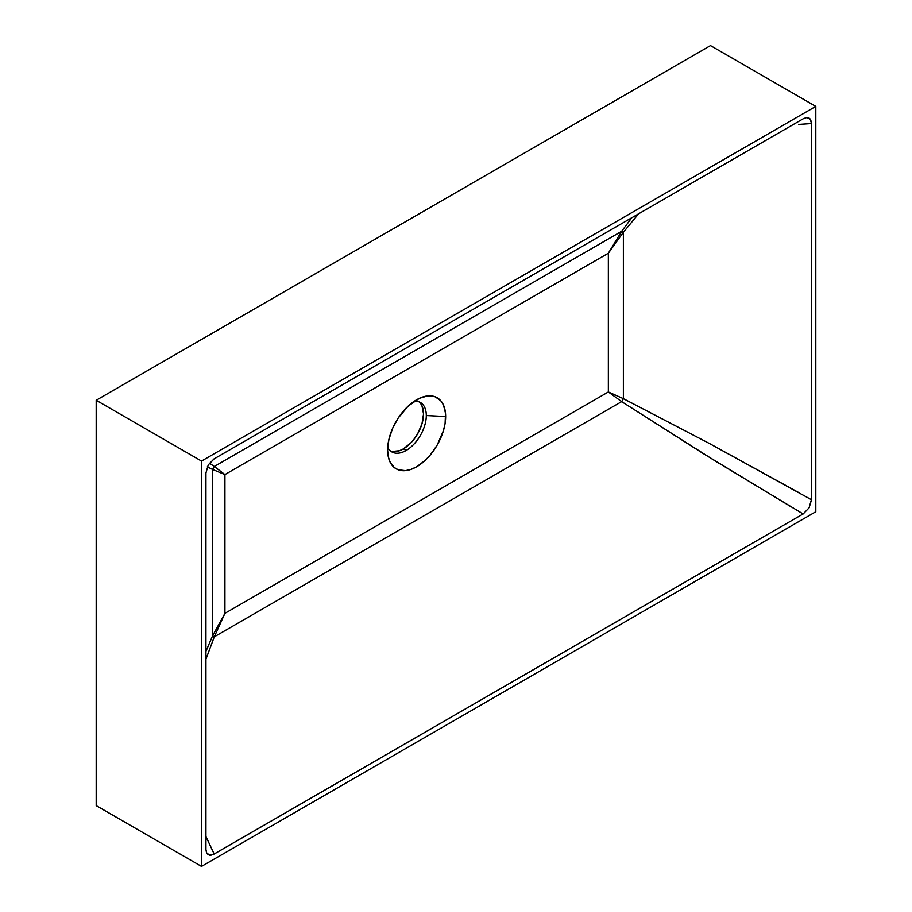 <?xml version="1.0" encoding="UTF-8"?>
<svg xmlns="http://www.w3.org/2000/svg" width="912" height="912" viewBox="0 0 912 912"><rect width="100%" height="100%" fill="white"/><g stroke="black" fill="none" stroke-linecap="round" stroke-linejoin="round"><path stroke-width="1.37" d="M421.994 405.92L423.533 413.945L421.994 423.749L417.616 433.838L414.561 438.501L411.073 442.673L403.343 448.909L406.102 450.494A28.546 16.484 120 0 0 426.292 415.541L445.649 416.522A41.04 23.701 -60 0 1 418.813 465.428A41.04 23.701 -60 0 1 387.942 454.849A41.04 23.701 -60 0 1 387.611 450.026L388.865 439.573L392.502 428.583L398.225 417.992L408.211 406.068L419.474 398.282L427.739 395.899L435.047 396.743L440.758 400.721L443.449 404.974L445.512 413.318L445.102 423.373L443.449 430.612L437.156 445.124L430.316 454.928L425.06 460.48L416.636 466.784L410.97 469.406L405.532 470.649L398.225 469.805L394.201 467.48L389.823 461.575L388.17 456.239L387.611 450.026A41.04 23.701 -60 0 1 420.979 397.632A41.04 23.701 -60 0 1 445.649 416.522L426.292 415.541A28.546 16.484 120 0 0 414.39 401.155A28.546 16.484 -60 0 1 420.375 402.477A28.546 16.484 -60 0 1 426.292 415.541A28.546 16.484 -60 0 1 406.102 450.494L403.343 448.909A28.546 16.484 120 0 0 421.595 425.015A28.546 16.484 120 0 0 418.927 401.793M205.895 473.146L208.232 464.96L214.16 458.827L803.153 118.822L213.955 458.953L208.232 464.96L205.895 473.146M212.587 469.441L212.587 635.824L224.922 613.331L212.587 635.824L214.297 636.815L212.587 635.824L205.941 651.35L212.587 635.824L212.587 469.441L224.922 474.582L224.922 613.331L608.35 391.955L608.35 253.217L623.375 232.275L621.665 231.283L623.375 232.275L638.56 213.853L623.375 232.275L608.35 253.217L224.922 474.582L214.297 466.477L224.922 474.582L212.587 469.441L214.297 466.477L209.418 463.148L214.297 466.477L212.587 469.441L207.263 466.887M803.153 118.822L806.345 117.602L809.069 118.058L810.825 120.19L811.406 123.553L805.045 123.907M798.684 124.431L811.372 123.576L811.406 500.141L809.081 507.836L803.153 513.969L715.213 460.982L621.665 401.622L623.375 398.658L709.126 443.335L798.684 492.526M621.665 231.283L631.788 217.763L621.665 231.283L608.35 253.217L621.665 231.283L214.297 466.477L621.665 231.283M803.153 118.777L806.732 117.568M790.613 506.513L703.232 453.549L621.665 401.622L608.35 391.955L623.375 398.658L621.665 401.622L214.297 636.815L205.941 659.182M206.477 852.617L209.521 855.182L214.16 854.02L803.153 513.923L214.16 853.974L205.941 836.532L214.16 854.02L210.968 855.194L208.244 854.738L206.477 852.617L205.895 849.254L206.636 852.959M224.922 613.331L214.297 636.815L224.922 613.331L608.35 391.955L608.35 253.217L224.922 474.582L224.922 613.331M806.345 117.602L810.084 118.936L811.406 123.074L811.372 499.685L709.126 443.335L623.375 398.658L623.375 232.275L623.375 398.658L608.35 391.955L621.665 401.622L214.297 636.815M205.941 473.111L205.941 849.232L205.941 473.111M815.807 511.735L815.807 106.396L201.506 461.062L201.506 866.4L815.807 511.735L815.807 106.396L710.494 45.6L815.807 106.396L201.506 461.062L96.193 400.265L710.494 45.6L96.193 400.265L201.506 461.062L201.506 866.4L815.807 511.735M811.406 499.662L809.081 507.836L803.153 513.969M96.193 805.604L201.506 866.4L96.193 805.604L96.193 400.265L96.193 805.604M390.518 451.007A28.546 16.484 120 0 0 403.343 448.909L399.41 450.733L392.137 451.451M406.102 450.494A28.546 16.484 -60 0 1 391.829 451.907A28.546 16.484 -60 0 1 387.703 447.393A28.546 16.484 120 0 0 406.102 450.494"/></g></svg>

